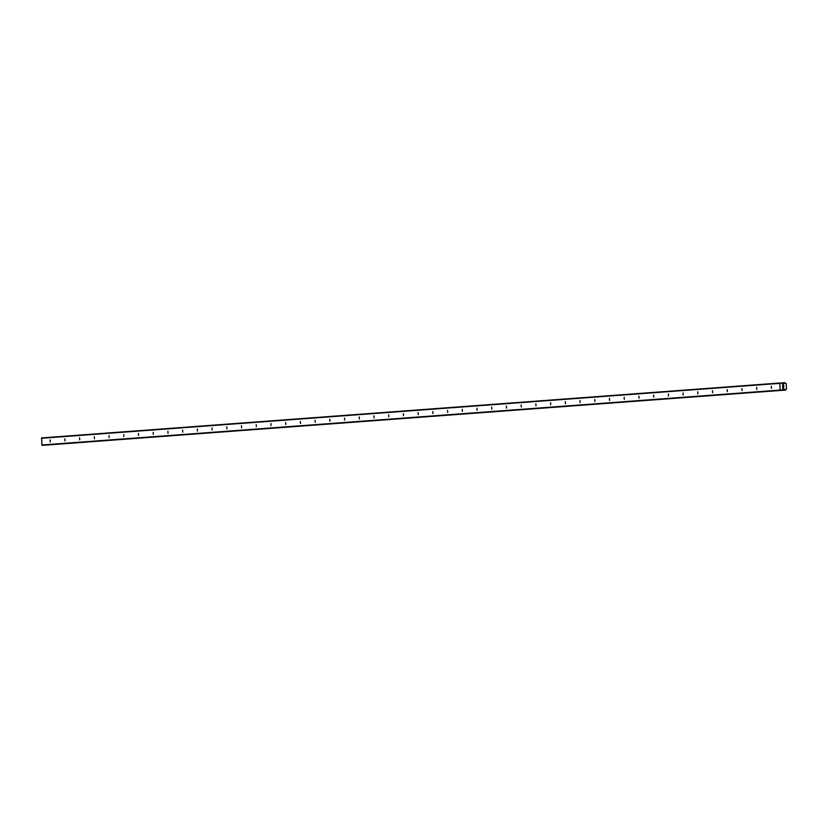 <?xml version="1.0" encoding="UTF-8"?>
<svg xmlns="http://www.w3.org/2000/svg" width="828" height="828" viewBox="0 0 828 828"><rect width="100%" height="100%" fill="white"/><g stroke="black" fill="none" stroke-linecap="round" stroke-linejoin="round"><path stroke-width="1.24" d="M771.489 388.394L771.354 386.314L771.489 388.394M756.771 389.481L756.637 387.411L756.771 389.481M742.054 390.578L741.909 388.508L742.054 390.578M727.336 391.675L727.191 389.595L727.336 391.675M712.618 392.772L712.473 390.692L712.618 392.772M697.89 393.859L697.756 391.789L697.89 393.859M683.172 394.956L683.038 392.886L683.172 394.956M668.455 396.053L668.32 393.983L668.455 396.053M653.737 397.15L653.602 395.07L653.737 397.15M639.019 398.247L638.885 396.167L639.019 398.247M624.302 399.334L624.167 397.264L624.302 399.334M609.584 400.431L609.449 398.361L609.584 400.431M594.866 401.528L594.732 399.458L594.866 401.528M580.149 402.625L580.004 400.545L580.149 402.625M565.431 403.722L565.286 401.642L565.431 403.722M550.713 404.809L550.568 402.739L550.713 404.809M535.995 405.906L535.851 403.836L535.995 405.906M521.267 407.003L521.133 404.933L521.267 407.003M506.55 408.1L506.415 406.02L506.55 408.1M491.832 409.198L491.697 407.117L491.832 409.198M477.114 410.284L476.98 408.214L477.114 410.284M462.397 411.381L462.262 409.311L462.397 411.381M447.679 412.479L447.544 410.409L447.679 412.479M432.961 413.576L432.827 411.495L432.961 413.576M418.243 414.673L418.109 412.592L418.243 414.673M403.526 415.759L403.381 413.689L403.526 415.759M388.808 416.857L388.663 414.787L388.808 416.857M374.09 417.954L373.956 415.873L374.09 417.954M359.373 419.051L359.228 416.97L359.373 419.051M344.645 420.138L344.51 418.068L344.645 420.138M329.927 421.235L329.792 419.165L329.927 421.235M315.209 422.332L315.075 420.262L315.209 422.332M300.492 423.429L300.357 421.349L300.492 423.429M285.774 424.526L285.639 422.446L285.774 424.526M271.056 425.613L270.922 423.543L271.056 425.613M256.338 426.71L256.204 424.64L256.338 426.71M241.621 427.807L241.486 425.737L241.621 427.807M226.903 428.904L226.758 426.824L226.903 428.904M212.185 430.001L212.04 427.921L212.185 430.001M197.468 431.088L197.323 429.018L197.468 431.088M182.75 432.185L182.605 430.115L182.75 432.185M168.022 433.282L167.887 431.212L168.022 433.282M153.304 434.379L153.17 432.299L153.304 434.379M138.587 435.476L138.452 433.396L138.587 435.476M123.869 436.563L123.734 434.493L123.869 436.563M109.151 437.66L109.017 435.59L109.151 437.66M94.433 438.757L94.299 436.687L94.433 438.757M79.716 439.854L79.581 437.774L79.716 439.854M64.998 440.951L64.863 438.871L64.998 440.951M50.28 442.038L50.135 439.968L50.28 442.038M783.702 385.486L783.743 386.231L783.774 385.382L782.512 385.465L783.774 385.382L783.826 386.221M782.605 385.548L782.657 386.303L782.605 385.548M782.657 386.303L782.512 385.465M783.547 386.821L783.774 387.494M782.698 386.997L782.75 387.794L782.698 386.997M782.75 387.794L782.605 386.8L783.671 387.566L782.605 386.8M784.437 383.053L785.586 383.147A0.797 0.683 -94.3 0 0 786.186 383.706L786.528 388.912A0.797 0.683 -94.3 0 0 786.01 389.543L784.685 389.626A0.797 0.683 -94.3 0 0 784.064 389.067L782.967 388.891L781.642 390.33L780.224 390.071L779.779 383.354L781.146 382.919L782.657 384.182L783.723 383.861A0.797 0.683 -94.3 0 0 784.251 383.229L781.673 383.26L784.375 383.074M43.263 445.257L781.642 390.33L41.845 444.998L41.679 437.919L780.059 382.991M47.155 445.009L785.544 390.081L46.73 444.998M784.727 382.691L781.311 382.95L784.727 382.691M780.556 390.402L42.166 445.329M780.224 390.071L41.845 444.998M783.857 388.984L782.77 389.067M783.609 383.871L782.367 383.964M783.526 383.964L782.45 384.047M779.779 383.354L41.4 438.281M783.64 388.849L782.926 388.901M783.764 388.901L782.843 388.963M784.685 389.626L782.201 389.812M784.82 389.771L782.087 389.967M784.882 389.781L782.067 389.988M785.016 389.895L781.963 390.123M785.047 389.978L781.891 390.216M785.213 390.102L46.834 445.029M784.571 382.836L781.477 383.064M784.551 382.919L781.56 383.147M784.251 383.229L781.818 383.405M783.443 384.068L782.543 384.14M783.661 383.85L782.356 383.954"/></g></svg>
